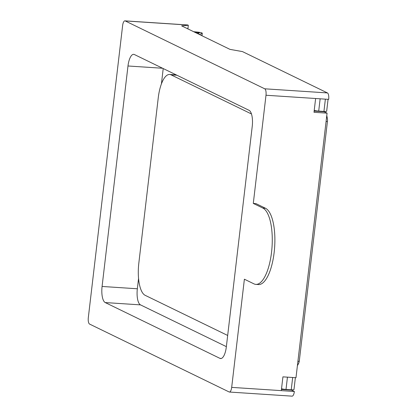 <?xml version="1.0" encoding="UTF-8"?>
<svg xmlns="http://www.w3.org/2000/svg" width="417" height="417" viewBox="0 0 417 417"><rect width="100%" height="100%" fill="white"/><g stroke="black" fill="none" stroke-linecap="round" stroke-linejoin="round"><path stroke-width="0.63" d="M281.522 388.78A4.201 0.563 6.7 0 0 286.005 389.447L291.228 389.786A4.201 0.563 6.7 0 0 293.969 389.582L295.366 377.672M187.885 28.893L188.312 25.255L187.879 25.041A5.598 1.991 -86.2 0 0 187.598 24.963L124.912 20.85A5.598 1.991 -86.2 0 0 122.634 25.51L88.315 317.634A5.598 1.991 -86.2 0 0 89.582 324.077L229.121 391.959A5.598 1.991 -86.2 0 0 229.402 392.037A5.598 1.991 -86.2 0 0 231.68 387.377L244.388 279.208L253.943 283.857A38.5 13.672 -86.2 0 0 255.871 284.384A38.5 13.672 -86.2 0 0 271.821 249.616A38.5 13.672 -86.2 0 0 262.846 208.067L253.291 203.418L265.994 95.248A5.598 1.991 -86.2 0 0 264.732 88.805L125.194 20.928A5.598 1.991 -86.2 0 0 124.912 20.85M229.402 392.037L292.088 396.15A5.598 1.991 -86.2 0 0 294.366 391.49L281.308 390.635L282.924 376.853L295.987 377.713L327.064 113.143L314.006 112.288L315.622 98.506L328.685 99.366A5.598 1.991 -86.2 0 0 327.418 92.923L242.475 51.599L229.986 49.373L181.63 25.849L188.312 25.255M327.064 113.143L324.197 111.751L324.233 111.459M294.366 391.49L291.499 390.098L291.535 389.806M138.564 278.389L137.344 288.772A14.001 4.973 -86.2 0 0 140.503 304.879L226.363 346.642M163.214 68.555L161.415 83.885M176.245 74.898A28.002 9.945 -86.2 0 0 176.177 74.893L169.646 74.461A28.002 9.945 -86.2 0 0 158.257 97.755L138.83 263.111A28.002 9.945 -86.2 0 0 145.152 295.319L227.672 335.461M255.871 284.384L258.488 284.55A38.5 13.672 -86.2 0 0 274.433 249.788A38.5 13.672 -86.2 0 0 265.457 208.239L255.902 203.59L253.291 203.418M105.24 302.565L219.931 358.354A14.001 4.973 -86.2 0 0 220.635 358.547A14.001 4.973 -86.2 0 0 226.332 346.902L252.228 126.429A14.001 4.973 -86.2 0 0 249.069 110.323L134.378 54.528A14.001 4.973 -86.2 0 0 133.68 54.34A14.001 4.973 -86.2 0 0 127.983 65.985L102.082 286.458A14.001 4.973 -86.2 0 0 105.24 302.565L140.503 304.879M251.461 113.961L171.048 74.846A28.002 9.945 -86.2 0 0 169.646 74.461M314.147 111.089L324.197 111.751M281.449 389.436L291.499 390.098M197.663 33.647L199.482 32.88L194.635 32.177M199.347 34.465L202.136 33.329A4.201 0.563 6.7 0 0 202.266 33.209A4.201 0.563 6.7 0 0 197.694 32.109L193.65 31.692M314.225 110.432A4.201 0.563 6.7 0 0 318.703 111.099L323.931 111.438A4.201 0.563 6.7 0 0 326.667 111.235L328.064 99.324M291.228 389.786L292.671 377.494M286.005 389.447L287.449 377.15M187.879 25.041L125.194 20.928M327.418 92.923L264.732 88.805M315.622 98.506L265.994 95.248M281.308 390.635L231.68 387.377M137.344 288.772L102.082 286.458M162.599 68.258L127.983 65.985M221.354 358.448L219.931 358.354M171.048 74.846L176.933 75.232M265.457 208.239L262.846 208.067M297.462 365.156A8.403 6.291 29.2 0 0 298.291 364.072A8.403 8.403 0 0 0 299.297 360.96L327.47 121.154A8.403 8.403 0 0 0 327.371 118.553L326.902 116.166A8.403 8.403 0 0 0 326.777 115.618M297.9 361.409A8.403 1.126 6.7 0 0 299.297 360.96M326.073 121.602A8.403 1.126 6.7 0 0 327.47 121.154M326.6 117.114A8.403 4.702 -11.1 0 1 327.371 118.553M326.766 115.702A8.403 4.702 -11.1 0 1 326.902 116.166M197.835 33.579L197.96 32.516M201.854 35.69L202.136 33.329M323.931 111.438L325.375 99.147M318.703 111.099L320.147 98.803M297.399 365.667L298.291 364.072M324.786 112.037A8.403 8.403 0 0 0 324.228 111.495M201.969 35.742L202.266 33.209"/></g></svg>
